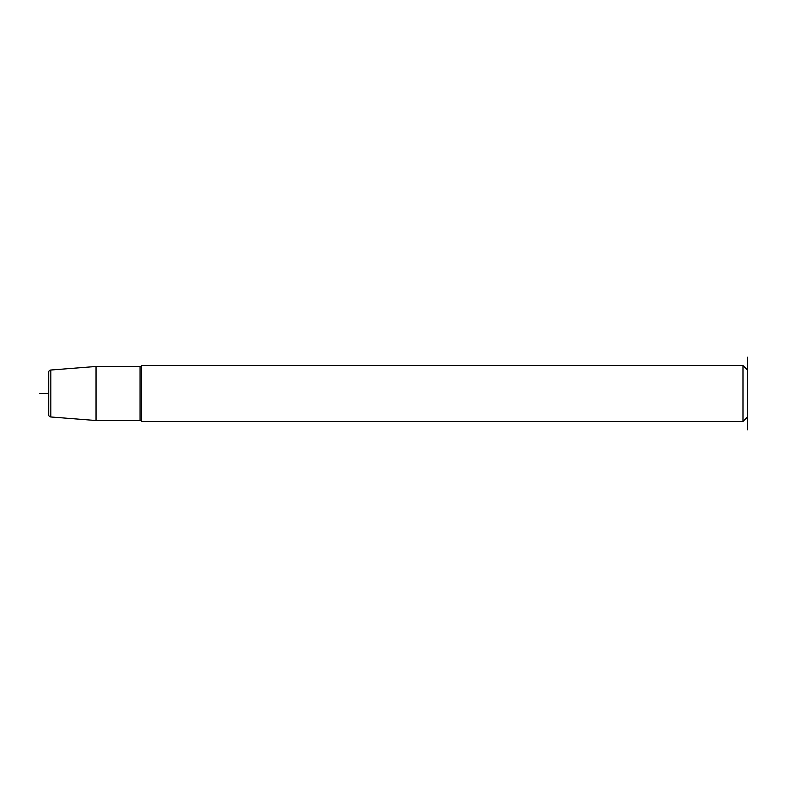 <?xml version="1.0" encoding="UTF-8"?>
<svg xmlns="http://www.w3.org/2000/svg" width="787" height="787" viewBox="0 0 787 787"><rect width="100%" height="100%" fill="white"/><g stroke="black" fill="none" stroke-linecap="round" stroke-linejoin="round"><path stroke-width="1.18" d="M96.034 420.524L96.034 366.476L50.821 370.028A2.331 2.331 0 0 0 48.666 372.359L48.666 414.641A2.331 2.331 0 0 0 50.821 416.972L96.034 420.524L140.066 420.524A1.859 1.859 0 0 1 141.68 421.458L141.68 365.542A1.859 1.859 0 0 1 140.066 366.476L140.066 420.524M96.034 366.476L140.066 366.476M747.65 357.15L747.65 416.795L742.987 421.458L141.68 421.458M742.987 421.458L742.987 365.542L141.68 365.542M747.65 370.205L742.987 365.542M747.65 416.795L747.65 429.85M48.666 393.5L39.35 393.5M50.821 370.028L50.821 416.972"/></g></svg>

